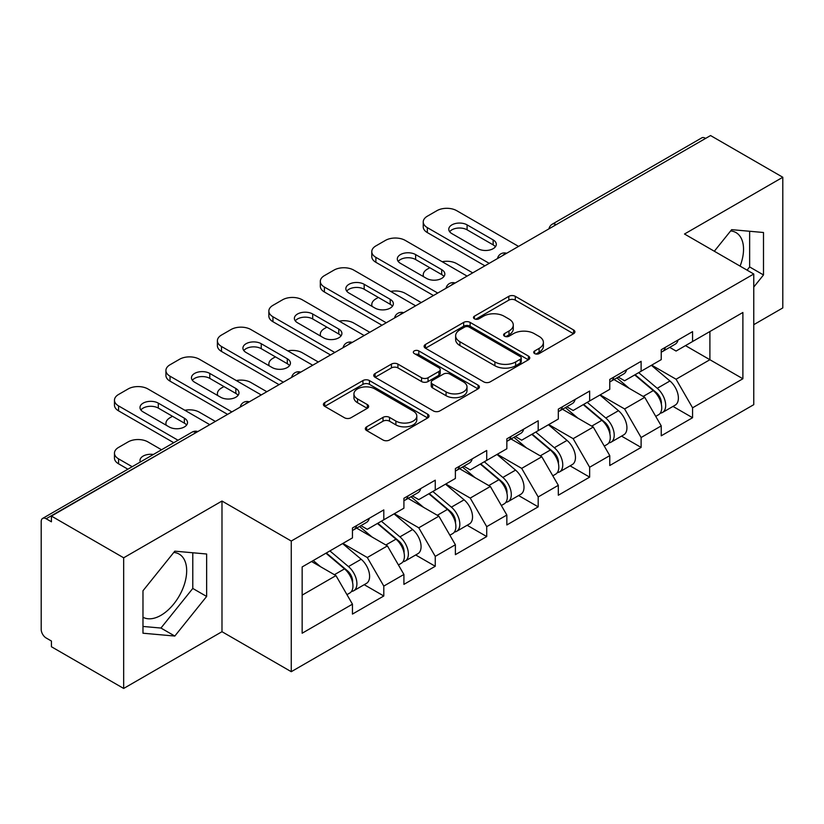 <?xml version="1.0" encoding="UTF-8"?>
<svg xmlns="http://www.w3.org/2000/svg" width="824" height="824" viewBox="0 0 824 824"><rect width="100%" height="100%" fill="white"/><g stroke="black" fill="none" stroke-linecap="round" stroke-linejoin="round"><path stroke-width="1.24" d="M534.652 353.578A3.203 1.854 0 0 0 539.184 353.578L573.586 333.72A4.583 2.647 0 0 0 574.925 331.845A4.583 2.647 0 0 0 573.586 329.981L515.299 296.331A4.583 2.647 0 0 0 508.82 296.331L474.418 316.189A3.203 1.854 0 0 0 473.481 317.498A3.203 1.854 0 0 0 474.418 318.806A3.203 1.854 0 0 0 478.95 318.806L483.41 316.241A14.657 8.456 0 0 1 504.134 316.241L508.985 319.043A14.657 8.456 0 0 1 513.28 325.027A14.657 8.456 0 0 1 508.985 331.011L504.535 333.576A3.203 1.854 0 0 0 503.598 334.884A3.203 1.854 0 0 0 504.535 336.192A3.203 1.854 0 0 0 509.067 336.192L513.517 333.627A14.657 8.456 0 0 1 534.24 333.627L539.102 336.429A14.657 8.456 0 0 1 543.397 342.413A14.657 8.456 0 0 1 539.102 348.398L534.652 350.962A3.203 1.854 0 0 0 533.705 352.27A3.203 1.854 0 0 0 534.652 353.578L534.652 350.962M142.974 617.238A36.39 21.012 120 0 0 160.948 615.322A36.39 21.012 120 0 0 184.72 583.248A36.39 21.012 120 0 0 179.148 554.089A36.39 21.012 120 0 0 173.771 552.441M730.631 230.947A36.39 21.012 -60 0 1 736.007 232.595A36.39 21.012 -60 0 1 740.086 266.111M366.67 426.822A4.583 2.647 0 0 0 365.331 428.686A4.583 2.647 0 0 0 366.67 430.561L383.026 440.006A4.583 2.647 0 0 0 389.494 440.006L427.708 417.943A4.583 2.647 0 0 0 429.047 416.068A4.583 2.647 0 0 0 427.708 414.204L369.42 380.554A4.583 2.647 0 0 0 362.951 380.554L324.738 402.606A4.583 2.647 0 0 0 323.399 404.481A4.583 2.647 0 0 0 324.738 406.345L344.494 417.758A4.583 2.647 0 0 0 350.962 417.758L367.319 408.313A4.583 2.647 0 0 0 368.658 406.438A4.583 2.647 0 0 0 367.319 404.574L357.523 398.919A12.247 7.076 0 0 1 353.939 393.913A12.247 7.076 0 0 1 361.499 387.383A12.247 7.076 0 0 1 374.848 388.918L413.215 411.073A12.247 7.076 0 0 1 416.81 416.068A12.247 7.076 0 0 1 409.24 422.609A12.247 7.076 0 0 1 395.891 421.074L389.494 417.377A4.583 2.647 0 0 0 383.026 417.377L366.67 426.822L366.67 430.561M221.986 501.043L123.672 557.796L51.428 516.082L710.556 135.548L782.8 177.253L684.497 234.016L753.764 274.011L291.263 541.038L221.986 501.043L221.986 631.699L291.263 671.694L291.263 541.038M483.729 381.862A4.583 2.647 0 0 0 490.208 381.862L528.411 359.8A4.583 2.647 0 0 0 529.76 357.925A4.583 2.647 0 0 0 528.411 356.061L470.133 322.411A4.583 2.647 0 0 0 463.654 322.411L425.442 344.473A4.583 2.647 0 0 0 424.103 346.338A4.583 2.647 0 0 0 425.442 348.212L483.729 381.862M415.553 354.279A3.203 1.854 0 0 1 418.808 354.732L418.808 350.921L478.064 385.127A4.583 2.647 0 0 1 479.403 387.002A4.583 2.647 0 0 1 478.064 388.866L439.851 410.929A4.583 2.647 0 0 1 433.373 410.929L375.085 377.279L375.085 373.54A4.583 2.647 0 0 0 373.746 375.404A4.583 2.647 0 0 0 375.085 377.279M375.085 373.54L391.441 364.095A4.583 2.647 0 0 1 397.92 364.095L421.558 377.742A4.583 2.647 0 0 0 428.037 377.742L438.883 371.48A4.583 2.647 0 0 0 440.222 369.616A4.583 2.647 0 0 0 438.883 367.741L414.266 353.537A3.203 1.854 0 0 1 413.329 352.229A3.203 1.854 0 0 1 415.306 350.519A3.203 1.854 0 0 1 418.808 350.921M291.263 671.694L753.764 404.666L753.764 274.011M364.218 584.69L383.799 595.989L383.799 586.08L367.298 557.518L342.887 543.418M383.799 595.989L352.456 614.086L352.456 604.177L302.151 633.223L302.151 566.943L352.456 537.897L352.456 527.988L383.799 509.901L383.799 519.8L403.914 508.181L403.914 498.283L435.257 480.186L435.257 490.084L455.384 478.466L455.384 468.568L486.716 450.471L486.716 460.379L506.842 448.761L506.842 438.852L538.185 420.765L538.185 430.664L558.312 419.045L558.312 409.147L589.644 391.05L589.644 400.948L609.77 389.33L609.77 379.431L641.113 361.334L641.113 371.243L661.239 359.625L661.239 349.716L692.572 331.629L692.572 341.527L742.888 312.481L742.888 378.762L692.572 407.808L676.082 379.236L651.671 365.145M673.002 406.417L692.572 417.716L692.572 407.808M692.572 417.716L661.239 435.803L661.239 425.905L641.113 437.523L624.613 408.951L600.202 394.861M621.533 436.123L641.113 447.422L641.113 437.523M641.113 447.422L609.77 465.519L609.77 455.621L589.644 467.239L573.154 438.667L548.743 424.566M570.074 465.838L589.644 477.137L589.644 467.239M589.644 477.137L558.312 495.234L558.312 485.326L538.185 496.944L521.685 468.372L497.274 454.282M518.615 495.554L538.185 506.853L538.185 496.944M538.185 506.853L506.842 524.95L506.842 515.041L486.716 526.66L470.226 498.087L445.815 483.997M467.146 525.259L486.716 536.558L486.716 526.66M486.716 536.558L455.384 554.655L455.384 544.757L435.257 556.375L418.767 527.803L394.346 513.702M415.687 554.974L435.257 566.273L435.257 556.375M435.257 566.273L403.914 584.37L403.914 574.462L383.799 586.08M360.922 525.64L367.298 529.327L383.799 519.8M367.298 557.518L387.424 545.9L356.637 528.122M403.914 574.462L387.424 545.9M412.381 495.935L418.767 499.612L435.257 490.084M418.767 527.803L438.883 516.184L408.096 498.407M455.384 544.757L438.883 516.184M463.85 466.219L470.226 469.896L486.716 460.379M470.226 498.087L490.352 486.469L459.555 468.691M506.842 515.041L490.352 486.469M515.309 436.504L521.685 440.191L538.185 430.664M521.685 468.372L541.811 456.764L511.024 438.986M558.312 485.326L541.811 456.764M566.778 406.798L573.154 410.476L589.644 400.948M573.154 438.667L593.28 427.048L562.483 409.271M609.77 455.621L593.28 427.048M618.237 377.083L624.613 380.76L641.113 371.243M624.613 408.951L644.739 397.333L613.952 379.555M661.239 425.905L644.739 397.333M705.601 138.401L556.159 224.684M554.058 225.9A6.994 4.038 120 0 1 555.829 224.488A6.994 4.038 60 0 0 552.337 224.138L701.78 137.865A6.994 4.038 60 0 1 705.272 138.205M669.706 347.368L676.082 351.055L692.572 341.527M676.082 379.236L709.897 359.717L709.897 331.526L742.888 312.481M685.486 345.627L742.888 378.762M753.764 324.677L782.8 307.918L782.8 177.253M123.672 557.796L123.672 688.452L51.428 646.747L51.428 641.031L46.144 637.982A6.994 4.038 -120 0 1 41.2 629.412L41.2 521.613A6.994 4.038 -120 0 1 42.652 518.409A6.994 4.038 -120 0 1 46.144 518.749L51.428 521.798L51.428 516.082M123.672 688.452L221.986 631.699M302.151 595.134L335.955 575.605L311.544 561.515M352.456 604.177L335.955 575.605M753.764 287.051L763.498 274.948L763.498 232.502L731.671 229.659L714.326 251.238M206.639 554.006L174.812 551.163L142.974 590.767L142.974 633.213L174.812 636.056L206.639 596.452L206.639 554.006M535.93 354.032L539.102 352.209A14.657 8.456 0 0 0 543.397 346.224L543.397 342.413M513.28 325.027L513.28 328.838A14.657 8.456 0 0 1 508.985 334.822L505.812 336.645M573.525 333.751L515.299 300.142A4.583 2.647 0 0 0 508.82 300.142L475.695 319.259M528.349 359.831L470.133 326.222A4.583 2.647 0 0 0 463.654 326.222L425.503 348.243M520.315 359.233A3.203 1.854 0 0 0 521.262 357.925A3.203 1.854 0 0 0 520.315 356.617L469.155 327.087A3.203 1.854 0 0 0 464.623 327.087L459.926 329.796A14.657 8.456 0 0 0 455.641 335.78A14.657 8.456 0 0 0 459.926 341.754L494.905 361.952A14.657 8.456 0 0 0 515.628 361.952L520.315 359.233L520.315 363.044A3.203 1.854 0 0 0 521.262 361.736L521.262 357.925M455.641 335.78L455.641 339.581A14.657 8.456 0 0 0 459.926 345.565L459.926 341.754M520.315 363.044L515.628 365.753A14.657 8.456 0 0 1 494.905 365.753L459.926 345.565M375.147 377.31L391.441 367.906L391.441 364.095M440.222 369.616L440.222 373.427A4.583 2.647 0 0 1 438.883 375.291L428.037 381.553A4.583 2.647 0 0 1 421.558 381.553L397.92 367.906A4.583 2.647 0 0 0 391.441 367.906M418.808 354.732L478.002 388.907M446.083 391.905A12.247 7.076 0 0 0 459.432 393.439A12.247 7.076 0 0 0 467.002 386.909A12.247 7.076 0 0 0 463.407 381.903L449.894 374.096A4.583 2.647 0 0 0 443.415 374.096L432.569 380.358A4.583 2.647 0 0 0 431.23 382.233A4.583 2.647 0 0 0 432.569 384.097L446.083 391.905L446.083 395.716A12.247 7.076 0 0 0 459.432 397.25A12.247 7.076 0 0 0 467.002 390.72L467.002 386.909M431.23 382.233L431.23 386.044A4.583 2.647 0 0 0 432.569 387.908L432.569 384.097M446.083 395.716L432.569 387.908M416.81 416.068L416.81 419.88A12.247 7.076 0 0 1 409.24 426.41A12.247 7.076 0 0 1 395.891 424.885L389.494 421.188A4.583 2.647 0 0 0 383.026 421.188L366.732 430.591M353.939 393.913L353.939 397.724A12.247 7.076 0 0 0 357.523 402.73L357.523 398.919M367.257 408.344L357.523 402.73M427.646 417.974L369.42 384.355A4.583 2.647 0 0 0 362.951 384.355L324.8 406.387M747.08 270.148L749.644 266.945L749.644 231.266M749.644 266.945L763.498 274.948M142.974 626.446L160.948 628.053L192.785 588.449L192.785 552.77M192.785 588.449L206.639 596.452M160.948 628.053L174.812 636.056M657.305 393.542L654.998 392.214M660.261 413.174A15.399 8.889 -120 0 0 662.496 412.474A15.399 8.889 -120 0 0 665.267 401.721A15.399 8.889 -120 0 0 657.253 388.31L638.682 372.644M662.496 412.474L675.196 405.14A15.399 8.889 -120 0 0 677.967 394.387A15.399 8.889 -120 0 0 669.953 380.976L651.382 365.31M635.108 374.704L656.285 392.574A9.332 5.387 60 0 1 661.322 404.069M472.698 272.868L456.702 263.628A13.998 8.085 0 0 0 442.179 261.723M429.819 267.728L427.337 269.149A13.998 8.085 0 0 0 423.237 274.866A13.998 8.085 0 0 0 423.608 276.709M655.739 416.377L658.541 414.76A15.399 8.889 -120 0 0 661.312 404.007A15.399 8.889 -120 0 0 653.288 390.597L634.727 374.93M629.371 388.464L616.836 377.886M661.404 349.623A15.399 8.889 60 0 1 661.239 350.231M449.667 231.729A10.733 6.19 180 0 1 467.095 229.824L493.154 244.872A10.733 6.19 180 0 1 495.399 246.778M484.903 265.822L427.337 232.584A13.998 8.085 180 0 1 423.237 226.868L423.237 221.913A13.998 8.085 0 0 0 427.337 227.63L427.337 232.584M665.37 347.337A15.399 8.889 60 0 1 662.496 351.529A15.399 8.889 60 0 1 661.239 352.054M678.07 340.003A15.399 8.889 60 0 1 675.196 344.195L662.496 351.529M423.237 221.913A13.998 8.085 0 0 1 427.337 216.207L436.905 210.676A13.998 8.085 0 0 1 456.702 210.676L518.553 246.397M489.199 263.34L427.337 227.63M467.095 224.87L493.154 239.918A10.733 6.19 180 0 1 496.295 244.295A10.733 6.19 180 0 1 489.672 250.022A10.733 6.19 180 0 1 477.982 248.683L451.913 233.635A10.733 6.19 180 0 1 448.771 229.247A10.733 6.19 180 0 1 455.394 223.531A10.733 6.19 180 0 1 467.095 224.87L467.095 229.824M605.846 423.258L603.539 421.919M608.802 442.879A15.399 8.889 -120 0 0 611.037 442.189A15.399 8.889 -120 0 0 613.798 431.436A15.399 8.889 -120 0 0 605.784 418.015L587.213 402.359M611.037 442.189L623.737 434.856A15.399 8.889 -120 0 0 626.508 424.103A15.399 8.889 -120 0 0 618.484 410.692L599.924 395.026M583.639 404.419L604.816 422.29A9.332 5.387 60 0 1 609.863 433.784M421.239 302.583L405.233 293.344A13.998 8.085 0 0 0 390.71 291.428M378.35 297.433L375.878 298.865A13.998 8.085 0 0 0 371.779 304.581A13.998 8.085 0 0 0 372.149 306.425M604.27 446.093L607.082 444.476A15.399 8.889 -120 0 0 609.842 433.712A15.399 8.889 -120 0 0 601.829 420.302L583.258 404.646M577.902 418.17L565.377 407.602M554.387 452.973L552.07 451.634M557.333 472.595A15.399 8.889 -120 0 0 559.568 471.905A15.399 8.889 -120 0 0 562.339 461.141A15.399 8.889 -120 0 0 554.325 447.731L535.755 432.064M559.568 471.905L572.278 464.571A15.399 8.889 -120 0 0 575.039 453.808A15.399 8.889 -120 0 0 567.025 440.397L548.454 424.731M532.18 434.135L553.357 452.005A9.332 5.387 60 0 1 558.394 463.5M369.77 332.288L353.774 323.059A13.998 8.085 0 0 0 339.251 321.144M326.891 327.149L324.409 328.58A13.998 8.085 0 0 0 320.309 334.297A13.998 8.085 0 0 0 320.68 336.141M552.811 475.808L555.613 474.191A15.399 8.889 -120 0 0 558.384 463.428A15.399 8.889 -120 0 0 550.36 450.017L531.799 434.351M526.443 447.885L513.908 437.317M502.918 482.679L500.611 481.35M505.874 502.31A15.399 8.889 -120 0 0 508.109 501.61A15.399 8.889 -120 0 0 510.88 490.857A15.399 8.889 -120 0 0 502.856 477.446L484.296 461.78M508.109 501.61L520.809 494.276A15.399 8.889 -120 0 0 523.58 483.523A15.399 8.889 -120 0 0 515.556 470.113L496.996 454.446M480.711 463.84L501.898 481.71A9.332 5.387 60 0 1 506.935 493.205M318.311 362.004L302.315 352.765A13.998 8.085 0 0 0 287.782 350.859M275.422 356.864L272.95 358.286A13.998 8.085 0 0 0 268.851 364.002A13.998 8.085 0 0 0 269.221 365.846M501.342 505.514L504.154 503.897A15.399 8.889 -120 0 0 506.914 493.143A15.399 8.889 -120 0 0 498.901 479.733L480.33 464.067M474.974 477.601L462.449 467.023M451.459 512.394L449.142 511.055M454.405 532.016A15.399 8.889 -120 0 0 456.651 531.326A15.399 8.889 -120 0 0 459.411 520.572A15.399 8.889 -120 0 0 451.398 507.151L432.827 491.495M456.651 531.326L469.35 523.992A15.399 8.889 -120 0 0 472.111 513.239A15.399 8.889 -120 0 0 464.097 499.828L445.526 484.162M429.252 493.555L450.429 511.426A9.332 5.387 60 0 1 455.466 522.921M266.842 391.719L250.846 382.48A13.998 8.085 0 0 0 236.323 380.564M223.963 386.569L221.491 388.001A13.998 8.085 0 0 0 217.392 393.718A13.998 8.085 0 0 0 217.752 395.561M449.883 535.229L452.685 533.612A15.399 8.889 -120 0 0 455.456 522.849A15.399 8.889 -120 0 0 447.432 509.438L428.871 493.782M423.515 507.306L410.991 496.738M399.99 542.11L397.683 540.771M402.946 561.731A15.399 8.889 -120 0 0 405.181 561.041A15.399 8.889 -120 0 0 407.952 550.278A15.399 8.889 -120 0 0 399.928 536.867L381.368 521.201M405.181 561.041L417.881 553.707A15.399 8.889 -120 0 0 420.652 542.944A15.399 8.889 -120 0 0 412.628 529.533L394.068 513.867M377.783 523.271L398.971 541.141A9.332 5.387 60 0 1 404.007 552.636M215.383 421.424L199.387 412.196A13.998 8.085 0 0 0 184.854 410.28M172.494 416.285L170.022 417.716A13.998 8.085 0 0 0 165.923 423.433A13.998 8.085 0 0 0 166.293 425.277M398.425 564.945L401.226 563.328A15.399 8.889 -120 0 0 403.987 552.564A15.399 8.889 -120 0 0 395.973 539.154L377.402 523.487M372.057 537.021L359.522 526.454M609.945 379.328A15.399 8.889 60 0 1 609.77 379.936M398.208 261.435A10.733 6.19 180 0 1 415.626 259.539L441.695 274.577A10.733 6.19 180 0 1 443.94 276.483M433.445 295.528L375.878 262.3A13.998 8.085 180 0 1 371.779 256.583L371.779 251.629A13.998 8.085 0 0 0 375.878 257.346L375.878 262.3M613.901 377.042A15.399 8.889 60 0 1 611.037 381.244A15.399 8.889 60 0 1 609.77 381.759M626.601 369.708A15.399 8.889 60 0 1 623.737 373.911L611.037 381.244M371.779 251.629A13.998 8.085 0 0 1 375.878 245.912L385.447 240.392A13.998 8.085 0 0 1 405.233 240.392L467.095 276.102M437.729 293.056L375.878 257.346M415.626 254.585L441.695 269.633A10.733 6.19 180 0 1 444.836 274.011A10.733 6.19 180 0 1 438.214 279.738A10.733 6.19 180 0 1 426.513 278.388L400.454 263.34A10.733 6.19 180 0 1 397.312 258.963A10.733 6.19 180 0 1 403.935 253.236A10.733 6.19 180 0 1 415.626 254.585L415.626 259.539M558.476 409.044A15.399 8.889 60 0 1 558.312 409.652M346.739 291.15A10.733 6.19 180 0 1 364.167 289.245L390.226 304.293A10.733 6.19 180 0 1 392.471 306.198M381.976 325.243L324.409 292.005A13.998 8.085 180 0 1 320.309 286.299L320.309 281.344A13.998 8.085 0 0 0 324.409 287.061L324.409 292.005M562.442 406.757A15.399 8.889 60 0 1 559.568 410.949A15.399 8.889 60 0 1 558.312 411.475M575.142 399.424A15.399 8.889 60 0 1 572.278 403.616L559.568 410.949M320.309 281.344A13.998 8.085 0 0 1 324.409 275.628L333.978 270.107A13.998 8.085 0 0 1 353.774 270.107L415.626 305.817M386.271 322.771L324.409 287.061M364.167 284.29L390.226 299.339A10.733 6.19 180 0 1 393.367 303.726A10.733 6.19 180 0 1 386.744 309.443A10.733 6.19 180 0 1 375.054 308.104L348.995 293.056A10.733 6.19 180 0 1 345.843 288.678A10.733 6.19 180 0 1 352.476 282.951A10.733 6.19 180 0 1 364.167 284.29L364.167 289.245M507.018 438.759A15.399 8.889 60 0 1 506.842 439.367M295.28 320.866A10.733 6.19 180 0 1 312.698 318.96L338.767 334.008A10.733 6.19 180 0 1 341.012 335.914M330.517 354.959L272.95 321.721A13.998 8.085 180 0 1 268.851 316.004L268.851 311.05A13.998 8.085 0 0 0 272.95 316.766L272.95 321.721M510.973 436.473A15.399 8.889 60 0 1 508.109 440.665A15.399 8.889 60 0 1 506.842 441.19M523.673 429.139A15.399 8.889 60 0 1 520.809 433.331L508.109 440.665M268.851 311.05A13.998 8.085 0 0 1 272.95 305.344L282.519 299.812A13.998 8.085 0 0 1 302.315 299.812L364.167 335.533M334.802 352.476L272.95 316.766M312.698 314.006L338.767 329.054A10.733 6.19 180 0 1 341.909 333.432A10.733 6.19 180 0 1 335.286 339.158A10.733 6.19 180 0 1 323.585 337.819L297.526 322.771A10.733 6.19 180 0 1 294.384 318.383A10.733 6.19 180 0 1 301.007 312.667A10.733 6.19 180 0 1 312.698 314.006L312.698 318.96M455.548 468.465A15.399 8.889 60 0 1 455.384 469.072M243.811 350.571A10.733 6.19 180 0 1 261.239 348.676L287.298 363.714A10.733 6.19 180 0 1 289.554 365.619M279.048 384.664L221.491 351.436A13.998 8.085 180 0 1 217.392 345.719L217.392 340.765A13.998 8.085 0 0 0 221.491 346.482L221.491 351.436M459.514 466.178A15.399 8.889 60 0 1 456.651 470.38A15.399 8.889 60 0 1 455.384 470.895M472.214 458.844A15.399 8.889 60 0 1 469.35 463.047L456.651 470.38M217.392 340.765A13.998 8.085 0 0 1 221.491 335.049L231.05 329.528A13.998 8.085 0 0 1 250.846 329.528L312.698 365.238M283.343 382.192L221.491 346.482M261.239 343.721L287.298 358.77A10.733 6.19 180 0 1 290.439 363.147A10.733 6.19 180 0 1 283.817 368.874A10.733 6.19 180 0 1 272.126 367.525L246.067 352.476A10.733 6.19 180 0 1 242.925 348.099A10.733 6.19 180 0 1 249.548 342.372A10.733 6.19 180 0 1 261.239 343.721L261.239 348.676M404.09 498.18A15.399 8.889 60 0 1 403.914 498.788M192.352 380.286A10.733 6.19 180 0 1 209.78 378.381L235.839 393.429A10.733 6.19 180 0 1 238.085 395.335M227.589 414.379L170.022 381.141A13.998 8.085 180 0 1 165.923 375.435L165.923 370.481A13.998 8.085 0 0 0 170.022 376.197L170.022 381.141M408.045 495.894A15.399 8.889 60 0 1 405.181 500.086A15.399 8.889 60 0 1 403.914 500.611M420.745 488.56A15.399 8.889 60 0 1 417.881 492.752L405.181 500.086M165.923 370.481A13.998 8.085 0 0 1 170.022 364.764L179.591 359.243A13.998 8.085 0 0 1 199.387 359.243L261.239 394.954M231.874 411.907L170.022 376.197M209.78 373.427L235.839 388.475A10.733 6.19 180 0 1 238.981 392.863A10.733 6.19 180 0 1 232.358 398.579A10.733 6.19 180 0 1 220.657 397.24L194.598 382.192A10.733 6.19 180 0 1 191.456 377.814A10.733 6.19 180 0 1 198.079 372.088A10.733 6.19 180 0 1 209.78 373.427L209.78 378.381M348.531 571.815L346.224 570.486M351.477 591.447A15.399 8.889 -120 0 0 353.723 590.746A15.399 8.889 -120 0 0 356.483 579.993A15.399 8.889 -120 0 0 348.47 566.582L329.899 550.916M353.723 590.746L366.423 583.413A15.399 8.889 -120 0 0 369.183 572.659A15.399 8.889 -120 0 0 361.169 559.249L342.599 543.582M326.325 552.976L347.501 570.847A9.332 5.387 60 0 1 352.538 582.341M153.388 454.467A10.733 6.19 0 0 0 139.998 460.472A10.733 6.19 0 0 0 140.327 462.007M161.535 449.77L147.918 441.901A13.998 8.085 0 0 0 128.132 441.901L118.563 447.422A13.998 8.085 0 0 0 114.464 453.138A13.998 8.085 0 0 0 118.563 458.855L118.563 463.809L127.895 469.196M132.18 466.714L118.563 458.855M346.956 594.65L349.757 593.033A15.399 8.889 -120 0 0 352.528 582.28A15.399 8.889 -120 0 0 344.514 568.869L325.943 553.203M320.588 566.737L313.244 560.536M118.563 463.809A13.998 8.085 180 0 1 114.464 458.093L114.464 453.138M352.631 527.896A15.399 8.889 60 0 1 352.456 528.503M140.883 410.002A10.733 6.19 180 0 1 158.311 408.096L184.37 423.145A10.733 6.19 180 0 1 186.626 425.05M173.751 442.715L118.563 410.857A13.998 8.085 180 0 1 114.464 405.14L114.464 400.186A13.998 8.085 0 0 0 118.563 405.902L118.563 410.857M356.586 525.609A15.399 8.889 60 0 1 353.723 529.801A15.399 8.889 60 0 1 352.456 530.326M369.286 518.275A15.399 8.889 60 0 1 366.423 522.467L353.723 529.801M114.464 400.186A13.998 8.085 0 0 1 118.563 394.48L128.132 388.949A13.998 8.085 0 0 1 147.918 388.949L209.78 424.669M178.035 440.243L118.563 405.902M158.311 403.142L184.37 418.19A10.733 6.19 180 0 1 187.512 422.568A10.733 6.19 180 0 1 180.889 428.295A10.733 6.19 180 0 1 169.198 426.956L143.139 411.907A10.733 6.19 180 0 1 139.998 407.519A10.733 6.19 180 0 1 146.62 401.803A10.733 6.19 180 0 1 158.311 403.142L158.311 408.096M195.916 432.662L46.144 518.749M197.369 431.827A6.994 4.038 -60 0 0 195.587 432.476A6.994 4.038 -120 0 0 192.095 432.126L42.652 518.409M502.599 255.605A6.994 4.038 120 0 1 504.37 254.204A6.994 4.038 -60 0 1 506.142 253.555M451.13 285.32A6.994 4.038 120 0 1 452.912 283.909A6.994 4.038 -60 0 1 454.683 283.271M399.671 315.036A6.994 4.038 120 0 1 401.442 313.625A6.994 4.038 -60 0 1 403.224 312.976M348.202 344.741A6.994 4.038 120 0 1 349.984 343.34A6.994 4.038 -60 0 1 351.755 342.691M296.743 374.457A6.994 4.038 120 0 1 298.515 373.045A6.994 4.038 -60 0 1 300.297 372.407M245.274 404.172A6.994 4.038 120 0 1 247.056 402.761A6.994 4.038 -60 0 1 248.827 402.112M539.102 352.209L539.102 348.398M504.535 336.192L504.535 333.576M508.985 334.822L508.985 331.011M474.418 318.806L474.418 316.189M508.82 300.142L508.82 296.331M515.299 300.142L515.299 296.331M573.586 333.72L573.586 329.981M425.442 348.212L425.442 344.473M463.654 326.222L463.654 322.411M470.133 326.222L470.133 322.411M528.411 359.8L528.411 356.061M494.905 365.753L494.905 361.952M515.628 365.753L515.628 361.952M397.92 367.906L397.92 364.095M421.558 381.553L421.558 377.742M428.037 381.553L428.037 377.742M438.883 375.291L438.883 371.48M478.064 388.866L478.064 385.127M383.026 421.188L383.026 417.377M389.494 421.188L389.494 417.377M395.891 424.885L395.891 421.074M367.319 408.313L367.319 404.574M324.738 406.345L324.738 402.606M362.951 384.355L362.951 380.554M369.42 384.355L369.42 380.554M427.708 417.943L427.708 414.204M657.253 388.31L669.953 380.976M643.173 396.437L653.288 390.597M493.154 239.918L493.154 244.872M605.784 418.015L618.484 410.692M591.714 426.142L601.829 420.302M554.325 447.731L567.025 440.397M540.245 455.857L550.36 450.017M502.856 477.446L515.556 470.113M488.787 485.573L498.901 479.733M451.398 507.151L464.097 499.828M437.328 515.278L447.432 509.438M399.928 536.867L412.628 529.533M385.859 544.994L395.973 539.154M441.695 269.633L441.695 274.577M390.226 299.339L390.226 304.293M338.767 329.054L338.767 334.008M287.298 358.77L287.298 363.714M235.839 388.475L235.839 393.429M348.47 566.582L361.169 559.249M334.4 574.709L344.514 568.869M184.37 418.19L184.37 423.145M552.337 224.138A6.994 6.994 0 0 0 548.969 228.835M506.616 253.287A6.994 6.994 0 0 0 497.511 258.54M455.147 283.003A6.994 6.994 0 0 0 446.042 288.256M403.688 312.708A6.994 6.994 0 0 0 394.583 317.971M352.229 342.423A6.994 6.994 0 0 0 343.114 347.677M300.76 372.139A6.994 6.994 0 0 0 291.655 377.392M249.301 401.844A6.994 6.994 0 0 0 240.196 407.108M197.832 431.56A6.994 6.994 0 0 0 192.095 432.126M423.237 276.503L423.237 274.866M371.779 306.209L371.779 304.581M320.309 335.924L320.309 334.297M268.851 365.64L268.851 364.002M217.392 395.345L217.392 393.718M165.923 425.06L165.923 423.433"/></g></svg>
